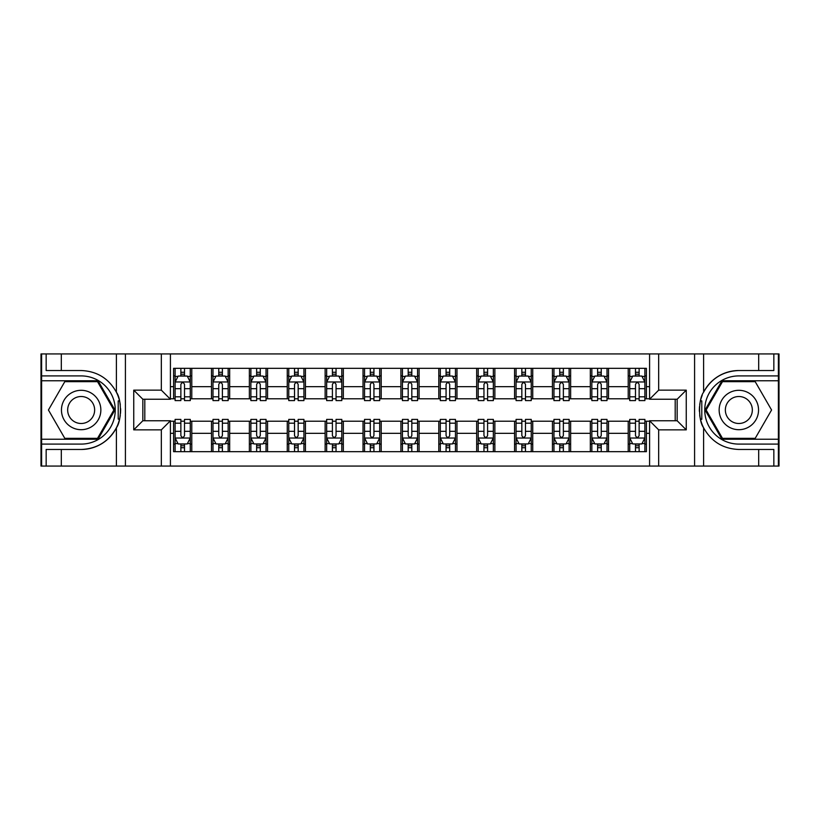 <?xml version="1.0" encoding="UTF-8"?>
<svg xmlns="http://www.w3.org/2000/svg" width="820" height="820" viewBox="0 0 820 820"><rect width="100%" height="100%" fill="white"/><g stroke="black" fill="none" stroke-linecap="round" stroke-linejoin="round"><path stroke-width="1.23" d="M778.395 439.243L778.395 466.067L779 466.067L779 353.933L778.395 353.933L778.395 380.757L721.959 380.757L705.067 410L721.959 439.243L778.395 439.243L778.395 380.757M170.416 466.067L649.583 466.067L649.583 420.762L677.166 420.762L677.166 399.237L649.583 399.237L649.583 353.933L170.416 353.933L170.416 399.237L142.834 399.237L142.834 420.762L170.416 420.762L170.416 466.067L61.305 466.067L61.305 449.473L81.159 449.473A39.473 39.473 0 0 0 119.515 419.338L118.213 419.102L119.566 419.102A39.473 39.473 0 0 0 120.294 415.135M41.605 380.757L41.605 353.933L41 353.933L41 466.067L41.605 466.067L41.605 439.243L98.041 439.243L114.933 410L98.041 380.757L41.605 380.757L41.605 439.243M170.416 421.213L173.594 421.213L173.594 451.676L646.406 451.676L646.406 421.213L649.583 421.213M173.594 433.339L170.416 433.339M170.416 386.661L173.594 386.661L173.594 398.786L170.416 398.786M649.583 398.786L646.406 398.786L646.406 368.323L173.594 368.323L173.594 386.661M646.406 386.661L649.583 386.661M649.583 433.339L646.406 433.339M144.802 399.237L144.802 420.762M628.222 368.323L628.222 398.786L629.729 398.786M635.49 398.786L639.128 398.786M644.889 398.786L646.406 398.786M628.222 398.786L607.005 398.786M590.328 368.323L590.328 398.786L591.845 398.786M597.606 398.786L601.245 398.786M590.328 398.786L569.121 398.786M552.444 368.323L552.444 398.786L553.961 398.786M559.722 398.786L563.361 398.786M552.444 398.786L531.237 398.786M514.56 368.323L514.56 398.786L516.077 398.786M521.838 398.786L525.476 398.786M514.56 398.786L493.343 398.786M476.676 368.323L476.676 398.786L478.193 398.786M483.954 398.786L487.592 398.786M476.676 398.786L455.459 398.786M438.792 368.323L438.792 398.786L440.309 398.786M446.07 398.786L449.708 398.786M438.792 398.786L417.575 398.786M400.908 368.323L400.908 398.786L402.425 398.786M408.186 398.786L411.814 398.786M400.908 398.786L379.691 398.786M363.024 368.323L363.024 398.786L364.541 398.786M370.291 398.786L373.93 398.786M363.024 398.786L341.807 398.786M325.14 368.323L325.14 398.786L326.657 398.786M332.407 398.786L336.046 398.786M325.14 398.786L303.923 398.786M287.256 368.323L287.256 398.786L288.763 398.786M294.523 398.786L298.162 398.786M287.256 398.786L266.039 398.786M249.372 368.323L249.372 398.786L250.879 398.786M256.639 398.786L260.278 398.786M249.372 398.786L228.155 398.786M211.478 368.323L211.478 398.786L212.995 398.786M218.755 398.786L222.394 398.786M211.478 398.786L190.271 398.786M173.594 398.786L175.111 398.786M180.871 398.786L184.51 398.786M675.198 420.762L675.198 399.237M173.594 421.213L175.111 421.213M180.871 421.213L184.51 421.213M190.271 421.213L191.777 421.213L191.777 451.676M212.995 421.213L191.777 421.213M218.755 421.213L222.394 421.213M228.155 421.213L229.672 421.213L229.672 451.676M250.879 421.213L229.672 421.213M256.639 421.213L260.278 421.213M266.039 421.213L267.556 421.213L267.556 451.676M288.763 421.213L267.556 421.213M294.523 421.213L298.162 421.213M303.923 421.213L305.44 421.213L305.44 451.676M326.657 421.213L305.44 421.213M332.407 421.213L336.046 421.213M341.807 421.213L343.324 421.213L343.324 451.676M364.541 421.213L343.324 421.213M370.291 421.213L373.93 421.213M379.691 421.213L381.208 421.213L381.208 451.676M402.425 421.213L381.208 421.213M408.186 421.213L411.814 421.213M417.575 421.213L419.092 421.213L419.092 451.676M440.309 421.213L419.092 421.213M446.07 421.213L449.708 421.213M455.459 421.213L456.976 421.213L456.976 451.676M478.193 421.213L456.976 421.213M483.954 421.213L487.592 421.213M493.343 421.213L494.86 421.213L494.86 451.676M516.077 421.213L494.86 421.213M521.838 421.213L525.476 421.213M531.237 421.213L532.744 421.213L532.744 451.676M553.961 421.213L532.744 421.213M559.722 421.213L563.361 421.213M569.121 421.213L570.628 421.213L570.628 451.676M591.845 421.213L570.628 421.213M597.606 421.213L601.245 421.213M607.005 421.213L608.522 421.213L608.522 451.676M629.729 421.213L608.522 421.213M635.49 421.213L639.128 421.213M644.889 421.213L646.406 421.213M191.777 368.323L191.777 398.786M173.594 375.909L175.111 375.909M180.871 375.909L184.51 375.909M190.271 375.909L191.777 375.909M173.594 444.091L175.111 444.091M180.871 444.091L184.51 444.091M190.271 444.091L191.777 444.091M211.478 421.213L211.478 451.676M229.672 368.323L229.672 398.786M211.478 375.909L212.995 375.909M218.755 375.909L222.394 375.909M228.155 375.909L229.672 375.909M211.478 444.091L212.995 444.091M218.755 444.091L222.394 444.091M228.155 444.091L229.672 444.091M249.372 421.213L249.372 451.676M249.372 444.091L250.879 444.091M256.639 444.091L260.278 444.091M266.039 444.091L267.556 444.091M267.556 368.323L267.556 398.786M249.372 375.909L250.879 375.909M256.639 375.909L260.278 375.909M266.039 375.909L267.556 375.909M287.256 421.213L287.256 451.676M287.256 444.091L288.763 444.091M294.523 444.091L298.162 444.091M303.923 444.091L305.44 444.091M305.44 368.323L305.44 398.786M287.256 375.909L288.763 375.909M294.523 375.909L298.162 375.909M303.923 375.909L305.44 375.909M325.14 421.213L325.14 451.676M325.14 444.091L326.657 444.091M332.407 444.091L336.046 444.091M341.807 444.091L343.324 444.091M343.324 368.323L343.324 398.786M325.14 375.909L326.657 375.909M332.407 375.909L336.046 375.909M341.807 375.909L343.324 375.909M363.024 421.213L363.024 451.676M363.024 444.091L364.541 444.091M370.291 444.091L373.93 444.091M379.691 444.091L381.208 444.091M381.208 368.323L381.208 398.786M363.024 375.909L364.541 375.909M370.291 375.909L373.93 375.909M379.691 375.909L381.208 375.909M400.908 421.213L400.908 451.676M400.908 444.091L402.425 444.091M408.186 444.091L411.814 444.091M417.575 444.091L419.092 444.091M419.092 368.323L419.092 398.786M400.908 375.909L402.425 375.909M408.186 375.909L411.814 375.909M417.575 375.909L419.092 375.909M438.792 421.213L438.792 451.676M438.792 444.091L440.309 444.091M446.07 444.091L449.708 444.091M455.459 444.091L456.976 444.091M456.976 368.323L456.976 398.786M438.792 375.909L440.309 375.909M446.07 375.909L449.708 375.909M455.459 375.909L456.976 375.909M476.676 421.213L476.676 451.676M476.676 444.091L478.193 444.091M483.954 444.091L487.592 444.091M493.343 444.091L494.86 444.091M494.86 368.323L494.86 398.786M476.676 375.909L478.193 375.909M483.954 375.909L487.592 375.909M493.343 375.909L494.86 375.909M514.56 421.213L514.56 451.676M514.56 444.091L516.077 444.091M521.838 444.091L525.476 444.091M531.237 444.091L532.744 444.091M532.744 368.323L532.744 398.786M514.56 375.909L516.077 375.909M521.838 375.909L525.476 375.909M531.237 375.909L532.744 375.909M552.444 421.213L552.444 451.676M552.444 444.091L553.961 444.091M559.722 444.091L563.361 444.091M569.121 444.091L570.628 444.091M570.628 368.323L570.628 398.786M552.444 375.909L553.961 375.909M559.722 375.909L563.361 375.909M569.121 375.909L570.628 375.909M590.328 421.213L590.328 451.676M590.328 444.091L591.845 444.091M597.606 444.091L601.245 444.091M607.005 444.091L608.522 444.091M608.522 368.323L608.522 398.786M590.328 375.909L591.845 375.909M597.606 375.909L601.245 375.909M607.005 375.909L608.522 375.909M628.222 421.213L628.222 451.676M628.222 444.091L629.729 444.091M635.49 444.091L639.128 444.091M644.889 444.091L646.406 444.091M628.222 375.909L629.729 375.909M635.49 375.909L639.128 375.909M644.889 375.909L646.406 375.909M184.51 372.27L180.871 372.27M190.271 396.808L184.51 396.808L184.51 400.601L190.271 400.601L190.271 382.12L187.237 376.052L178.145 376.052L175.111 382.12L175.111 400.601L180.871 400.601L180.871 396.808L175.111 396.808M175.111 382.12L175.111 368.323M190.271 382.12L190.271 368.323M180.871 376.052L180.871 368.323M184.51 368.323L184.51 376.052M184.51 396.808L184.51 384.385C183.301 382.058 182.081 382.058 180.871 384.385L180.871 396.808M180.871 447.73L184.51 447.73M175.111 423.192L180.871 423.192L180.871 419.399L175.111 419.399L175.111 437.88L178.145 443.948L187.237 443.948L190.271 437.88L190.271 419.399L184.51 419.399L184.51 423.192L190.271 423.192M190.271 437.88L190.271 451.676M175.111 437.88L175.111 451.676M184.51 443.948L184.51 451.676M180.871 451.676L180.871 443.948M180.871 423.192L180.871 435.615C182.081 437.941 183.29 437.941 184.51 435.615L184.51 423.192M120.304 404.875A39.473 39.473 0 0 0 119.576 400.918L118.213 400.918L118.213 419.102M118.213 400.918L119.515 400.683A39.473 39.473 0 0 0 116.389 392.196C108.691 378.399 96.944 371.173 81.159 370.527L61.305 370.527L61.305 353.933L41.605 353.933M81.159 449.473C96.944 448.827 108.691 441.601 116.389 427.804C121.749 420.742 121.749 399.268 116.389 392.196L116.389 353.933L61.305 353.933M161.325 466.067L161.325 429.854L133.742 429.854L133.742 390.146L161.325 390.146L161.325 353.933L125.419 353.933L125.419 466.067M41.605 444.091L81.159 444.091A34.091 34.091 0 0 0 115.251 410A34.091 34.091 0 0 0 81.159 375.909L41.605 375.909M61.305 466.067L41.605 466.067M116.389 353.933L125.419 353.933M161.325 353.933L170.416 353.933M61.305 449.473L46.156 449.473L46.156 466.067M61.305 370.527L46.156 370.527L46.156 353.933M161.325 429.854L170.416 420.762M133.742 429.854L142.834 420.762M133.742 390.146L142.834 399.237M161.325 390.146L170.416 399.237M120.489 413.393L120.632 410.133M120.632 409.877L120.612 408.616M120.222 404.301L120.007 403.02M649.583 353.933L758.695 353.933L758.695 370.527L738.841 370.527A39.473 39.473 0 0 0 703.611 392.196C698.25 399.258 698.25 420.732 703.611 427.804A39.473 39.473 0 0 1 700.485 419.317L701.787 419.317L701.787 400.898L700.434 400.898A39.473 39.473 0 0 0 699.706 404.865M699.696 415.125A39.473 39.473 0 0 0 700.423 419.082L701.787 419.082M702.217 395.26A39.473 39.473 0 0 0 700.485 400.662L701.787 400.898M758.695 466.067L703.611 466.067L703.611 427.804C711.309 441.601 723.055 448.827 738.841 449.473L758.695 449.473L758.695 466.067L778.395 466.067M738.841 370.527C723.055 371.173 711.309 378.399 703.611 392.196L703.611 353.933M658.675 353.933L658.675 390.146L686.258 390.146L686.258 429.854L658.675 429.854L658.675 466.067L694.581 466.067L694.581 353.933M778.395 375.909L738.841 375.909A34.091 34.091 0 0 0 704.749 410A34.091 34.091 0 0 0 738.841 444.091L778.395 444.091M758.695 353.933L778.395 353.933M703.611 466.067L694.581 466.067M658.675 466.067L649.583 466.067M758.695 370.527L773.844 370.527L773.844 353.933M758.695 449.473L773.844 449.473L773.844 466.067M658.675 390.146L649.583 399.237M686.258 390.146L677.166 399.237M686.258 429.854L677.166 420.762M658.675 429.854L649.583 420.762M699.511 406.607L699.368 409.867M699.368 410.123L699.388 411.384M699.778 415.699L699.993 416.98M222.394 372.27L218.755 372.27M228.155 396.808L222.394 396.808L222.394 400.601L228.155 400.601L228.155 382.12L225.121 376.052L216.029 376.052L212.995 382.12L212.995 400.601L218.755 400.601L218.755 396.808L212.995 396.808M212.995 382.12L212.995 368.323M228.155 382.12L228.155 368.323M218.755 376.052L218.755 368.323M222.394 368.323L222.394 376.052M222.394 396.808L222.394 384.385C221.185 382.058 219.975 382.058 218.755 384.385L218.755 396.808M260.278 372.27L256.639 372.27M266.039 396.808L260.278 396.808L260.278 400.601L266.039 400.601L266.039 382.12L263.005 376.052L253.913 376.052L250.879 382.12L250.879 400.601L256.639 400.601L256.639 396.808L250.879 396.808M250.879 382.12L250.879 368.323M266.039 382.12L266.039 368.323M256.639 376.052L256.639 368.323M260.278 368.323L260.278 376.052M260.278 396.808L260.278 384.385C259.069 382.058 257.859 382.058 256.639 384.385L256.639 396.808M298.162 372.27L294.523 372.27M303.923 396.808L298.162 396.808L298.162 400.601L303.923 400.601L303.923 382.12L300.889 376.052L291.797 376.052L288.763 382.12L288.763 400.601L294.523 400.601L294.523 396.808L288.763 396.808M288.763 382.12L288.763 368.323M303.923 382.12L303.923 368.323M294.523 376.052L294.523 368.323M298.162 368.323L298.162 376.052M298.162 396.808L298.162 384.385C296.953 382.058 295.743 382.058 294.523 384.385L294.523 396.808M218.755 447.73L222.394 447.73M212.995 423.192L218.755 423.192L218.755 419.399L212.995 419.399L212.995 437.88L216.029 443.948L225.121 443.948L228.155 437.88L228.155 419.399L222.394 419.399L222.394 423.192L228.155 423.192M228.155 437.88L228.155 451.676M212.995 437.88L212.995 451.676M222.394 443.948L222.394 451.676M218.755 451.676L218.755 443.948M218.755 423.192L218.755 435.615C219.965 437.941 221.174 437.941 222.394 435.615L222.394 423.192M256.639 447.73L260.278 447.73M250.879 423.192L256.639 423.192L256.639 419.399L250.879 419.399L250.879 437.88L253.913 443.948L263.005 443.948L266.039 437.88L266.039 419.399L260.278 419.399L260.278 423.192L266.039 423.192M266.039 437.88L266.039 451.676M250.879 437.88L250.879 451.676M260.278 443.948L260.278 451.676M256.639 451.676L256.639 443.948M256.639 423.192L256.639 435.615C257.849 437.941 259.069 437.941 260.278 435.615L260.278 423.192M294.523 447.73L298.162 447.73M288.763 423.192L294.523 423.192L294.523 419.399L288.763 419.399L288.763 437.88L291.797 443.948L300.889 443.948L303.923 437.88L303.923 419.399L298.162 419.399L298.162 423.192L303.923 423.192M303.923 437.88L303.923 451.676M288.763 437.88L288.763 451.676M298.162 443.948L298.162 451.676M294.523 451.676L294.523 443.948M294.523 423.192L294.523 435.615C295.733 437.941 296.953 437.941 298.162 435.615L298.162 423.192M336.046 372.27L332.407 372.27M341.807 396.808L336.046 396.808L336.046 400.601L341.807 400.601L341.807 382.12L338.773 376.052L329.681 376.052L326.657 382.12L326.657 400.601L332.407 400.601L332.407 396.808L326.657 396.808M326.657 382.12L326.657 368.323M341.807 382.12L341.807 368.323M332.407 376.052L332.407 368.323M336.046 368.323L336.046 376.052M336.046 396.808L336.046 384.385C334.837 382.058 333.627 382.058 332.407 384.385L332.407 396.808M332.407 447.73L336.046 447.73M326.657 423.192L332.407 423.192L332.407 419.399L326.657 419.399L326.657 437.88L329.681 443.948L338.773 443.948L341.807 437.88L341.807 419.399L336.046 419.399L336.046 423.192L341.807 423.192M341.807 437.88L341.807 451.676M326.657 437.88L326.657 451.676M336.046 443.948L336.046 451.676M332.407 451.676L332.407 443.948M332.407 423.192L332.407 435.615C333.627 437.941 334.837 437.941 336.046 435.615L336.046 423.192M71.309 392.944A19.7 19.7 0 0 0 64.093 419.85A19.7 19.7 0 0 0 91.01 427.056A19.7 19.7 0 0 0 98.215 400.15A19.7 19.7 0 0 0 71.309 392.944M74.415 398.315A13.489 13.489 0 0 0 69.474 416.744A13.489 13.489 0 0 0 87.904 421.685A13.489 13.489 0 0 0 92.834 403.255A13.489 13.489 0 0 0 74.415 398.315M113.877 410L97.518 438.341L64.8 438.341L48.431 410L64.8 381.659L97.518 381.659L113.877 410M728.99 427.056A19.7 19.7 0 0 0 755.907 419.85A19.7 19.7 0 0 0 748.691 392.944A19.7 19.7 0 0 0 721.784 400.15A19.7 19.7 0 0 0 728.99 427.056M732.096 421.685A13.489 13.489 0 0 0 750.525 416.744A13.489 13.489 0 0 0 745.585 398.315A13.489 13.489 0 0 0 727.166 403.255A13.489 13.489 0 0 0 732.096 421.685M722.481 381.659L755.199 381.659L771.569 410L755.199 438.341L722.481 438.341L706.122 410L722.481 381.659M373.93 372.27L370.291 372.27M379.691 396.808L373.93 396.808L373.93 400.601L379.691 400.601L379.691 382.12L376.657 376.052L367.565 376.052L364.541 382.12L364.541 400.601L370.291 400.601L370.291 396.808L364.541 396.808M364.541 382.12L364.541 368.323M379.691 382.12L379.691 368.323M370.291 376.052L370.291 368.323M373.93 368.323L373.93 376.052M373.93 396.808L373.93 384.385C372.721 382.058 371.511 382.058 370.291 384.385L370.291 396.808M370.291 447.73L373.93 447.73M364.541 423.192L370.291 423.192L370.291 419.399L364.541 419.399L364.541 437.88L367.565 443.948L376.657 443.948L379.691 437.88L379.691 419.399L373.93 419.399L373.93 423.192L379.691 423.192M379.691 437.88L379.691 451.676M364.541 437.88L364.541 451.676M373.93 443.948L373.93 451.676M370.291 451.676L370.291 443.948M370.291 423.192L370.291 435.615C371.511 437.941 372.721 437.941 373.93 435.615L373.93 423.192M411.814 372.27L408.186 372.27M417.575 396.808L411.814 396.808L411.814 400.601L417.575 400.601L417.575 382.12L414.551 376.052L405.449 376.052L402.425 382.12L402.425 400.601L408.186 400.601L408.186 396.808L402.425 396.808M402.425 382.12L402.425 368.323M417.575 382.12L417.575 368.323M408.186 376.052L408.186 368.323M411.814 368.323L411.814 376.052M411.814 396.808L411.814 384.385C410.605 382.058 409.395 382.058 408.186 384.385L408.186 396.808M408.186 447.73L411.814 447.73M402.425 423.192L408.186 423.192L408.186 419.399L402.425 419.399L402.425 437.88L405.449 443.948L414.551 443.948L417.575 437.88L417.575 419.399L411.814 419.399L411.814 423.192L417.575 423.192M417.575 437.88L417.575 451.676M402.425 437.88L402.425 451.676M411.814 443.948L411.814 451.676M408.186 451.676L408.186 443.948M408.186 423.192L408.186 435.615C409.395 437.941 410.605 437.941 411.814 435.615L411.814 423.192M449.708 372.27L446.07 372.27M455.459 396.808L449.708 396.808L449.708 400.601L455.459 400.601L455.459 382.12L452.435 376.052L443.343 376.052L440.309 382.12L440.309 400.601L446.07 400.601L446.07 396.808L440.309 396.808M440.309 382.12L440.309 368.323M455.459 382.12L455.459 368.323M446.07 376.052L446.07 368.323M449.708 368.323L449.708 376.052M449.708 396.808L449.708 384.385C448.489 382.058 447.279 382.058 446.07 384.385L446.07 396.808M446.07 447.73L449.708 447.73M440.309 423.192L446.07 423.192L446.07 419.399L440.309 419.399L440.309 437.88L443.343 443.948L452.435 443.948L455.459 437.88L455.459 419.399L449.708 419.399L449.708 423.192L455.459 423.192M455.459 437.88L455.459 451.676M440.309 437.88L440.309 451.676M449.708 443.948L449.708 451.676M446.07 451.676L446.07 443.948M446.07 423.192L446.07 435.615C447.279 437.941 448.489 437.941 449.708 435.615L449.708 423.192M487.592 372.27L483.954 372.27M493.343 396.808L487.592 396.808L487.592 400.601L493.343 400.601L493.343 382.12L490.319 376.052L481.227 376.052L478.193 382.12L478.193 400.601L483.954 400.601L483.954 396.808L478.193 396.808M478.193 382.12L478.193 368.323M493.343 382.12L493.343 368.323M483.954 376.052L483.954 368.323M487.592 368.323L487.592 376.052M487.592 396.808L487.592 384.385C486.373 382.058 485.163 382.058 483.954 384.385L483.954 396.808M483.954 447.73L487.592 447.73M478.193 423.192L483.954 423.192L483.954 419.399L478.193 419.399L478.193 437.88L481.227 443.948L490.319 443.948L493.343 437.88L493.343 419.399L487.592 419.399L487.592 423.192L493.343 423.192M493.343 437.88L493.343 451.676M478.193 437.88L478.193 451.676M487.592 443.948L487.592 451.676M483.954 451.676L483.954 443.948M483.954 423.192L483.954 435.615C485.163 437.941 486.373 437.941 487.592 435.615L487.592 423.192M525.476 372.27L521.838 372.27M531.237 396.808L525.476 396.808L525.476 400.601L531.237 400.601L531.237 382.12L528.203 376.052L519.111 376.052L516.077 382.12L516.077 400.601L521.838 400.601L521.838 396.808L516.077 396.808M516.077 382.12L516.077 368.323M531.237 382.12L531.237 368.323M521.838 376.052L521.838 368.323M525.476 368.323L525.476 376.052M525.476 396.808L525.476 384.385C524.267 382.058 523.047 382.058 521.838 384.385L521.838 396.808M521.838 447.73L525.476 447.73M516.077 423.192L521.838 423.192L521.838 419.399L516.077 419.399L516.077 437.88L519.111 443.948L528.203 443.948L531.237 437.88L531.237 419.399L525.476 419.399L525.476 423.192L531.237 423.192M531.237 437.88L531.237 451.676M516.077 437.88L516.077 451.676M525.476 443.948L525.476 451.676M521.838 451.676L521.838 443.948M521.838 423.192L521.838 435.615C523.047 437.941 524.257 437.941 525.476 435.615L525.476 423.192M563.361 372.27L559.722 372.27M569.121 396.808L563.361 396.808L563.361 400.601L569.121 400.601L569.121 382.12L566.087 376.052L556.995 376.052L553.961 382.12L553.961 400.601L559.722 400.601L559.722 396.808L553.961 396.808M553.961 382.12L553.961 368.323M569.121 382.12L569.121 368.323M559.722 376.052L559.722 368.323M563.361 368.323L563.361 376.052M563.361 396.808L563.361 384.385C562.151 382.058 560.931 382.058 559.722 384.385L559.722 396.808M559.722 447.73L563.361 447.73M553.961 423.192L559.722 423.192L559.722 419.399L553.961 419.399L553.961 437.88L556.995 443.948L566.087 443.948L569.121 437.88L569.121 419.399L563.361 419.399L563.361 423.192L569.121 423.192M569.121 437.88L569.121 451.676M553.961 437.88L553.961 451.676M563.361 443.948L563.361 451.676M559.722 451.676L559.722 443.948M559.722 423.192L559.722 435.615C560.931 437.941 562.141 437.941 563.361 435.615L563.361 423.192M601.245 372.27L597.606 372.27M607.005 396.808L601.245 396.808L601.245 400.601L607.005 400.601L607.005 382.12L603.971 376.052L594.879 376.052L591.845 382.12L591.845 400.601L597.606 400.601L597.606 396.808L591.845 396.808M591.845 382.12L591.845 368.323M607.005 382.12L607.005 368.323M597.606 376.052L597.606 368.323M601.245 368.323L601.245 376.052M601.245 396.808L601.245 384.385C600.035 382.058 598.825 382.058 597.606 384.385L597.606 396.808M597.606 447.73L601.245 447.73M591.845 423.192L597.606 423.192L597.606 419.399L591.845 419.399L591.845 437.88L594.879 443.948L603.971 443.948L607.005 437.88L607.005 419.399L601.245 419.399L601.245 423.192L607.005 423.192M607.005 437.88L607.005 451.676M591.845 437.88L591.845 451.676M601.245 443.948L601.245 451.676M597.606 451.676L597.606 443.948M597.606 423.192L597.606 435.615C598.815 437.941 600.025 437.941 601.245 435.615L601.245 423.192M639.128 372.27L635.49 372.27M644.889 396.808L639.128 396.808L639.128 400.601L644.889 400.601L644.889 382.12L641.855 376.052L632.763 376.052L629.729 382.12L629.729 400.601L635.49 400.601L635.49 396.808L629.729 396.808M629.729 382.12L629.729 368.323M644.889 382.12L644.889 368.323M635.49 376.052L635.49 368.323M639.128 368.323L639.128 376.052M639.128 396.808L639.128 384.385C637.919 382.058 636.709 382.058 635.49 384.385L635.49 396.808M635.49 447.73L639.128 447.73M629.729 423.192L635.49 423.192L635.49 419.399L629.729 419.399L629.729 437.88L632.763 443.948L641.855 443.948L644.889 437.88L644.889 419.399L639.128 419.399L639.128 423.192L644.889 423.192M644.889 437.88L644.889 451.676M629.729 437.88L629.729 451.676M639.128 443.948L639.128 451.676M635.49 451.676L635.49 443.948M635.49 423.192L635.49 435.615C636.699 437.941 637.919 437.941 639.128 435.615L639.128 423.192M211.478 433.339L191.777 433.339M211.478 386.661L191.777 386.661M249.372 386.661L229.672 386.661M249.372 433.339L229.672 433.339M287.256 386.661L267.556 386.661M287.256 433.339L267.556 433.339M325.14 386.661L305.44 386.661M325.14 433.339L305.44 433.339M363.024 386.661L343.324 386.661M363.024 433.339L343.324 433.339M400.908 386.661L381.208 386.661M400.908 433.339L381.208 433.339M438.792 386.661L419.092 386.661M438.792 433.339L419.092 433.339M476.676 386.661L456.976 386.661M476.676 433.339L456.976 433.339M514.56 386.661L494.86 386.661M514.56 433.339L494.86 433.339M552.444 386.661L532.744 386.661M552.444 433.339L532.744 433.339M590.328 386.661L570.628 386.661M590.328 433.339L570.628 433.339M628.222 386.661L608.522 386.661M628.222 433.339L608.522 433.339M190.189 381.966L175.193 381.966M175.111 376.421L177.96 376.421M187.421 376.421L190.271 376.421M180.871 388.68L175.111 388.68M190.271 388.68L184.51 388.68M184.51 374.197L180.871 374.197M175.193 438.034L190.189 438.034M190.271 443.579L187.421 443.579M177.96 443.579L175.111 443.579M184.51 431.32L190.271 431.32M175.111 431.32L180.871 431.32M180.871 445.803L184.51 445.803M116.389 466.067L116.389 427.804M228.073 381.966L213.077 381.966M212.995 376.421L215.844 376.421M225.305 376.421L228.155 376.421M218.755 388.68L212.995 388.68M228.155 388.68L222.394 388.68M222.394 374.197L218.755 374.197M265.957 381.966L250.961 381.966M250.879 376.421L253.728 376.421M263.189 376.421L266.039 376.421M256.639 388.68L250.879 388.68M266.039 388.68L260.278 388.68M260.278 374.197L256.639 374.197M303.851 381.966L288.845 381.966M288.763 376.421L291.612 376.421M301.073 376.421L303.923 376.421M294.523 388.68L288.763 388.68M303.923 388.68L298.162 388.68M298.162 374.197L294.523 374.197M213.077 438.034L228.073 438.034M228.155 443.579L225.305 443.579M215.844 443.579L212.995 443.579M222.394 431.32L228.155 431.32M212.995 431.32L218.755 431.32M218.755 445.803L222.394 445.803M250.961 438.034L265.957 438.034M266.039 443.579L263.189 443.579M253.728 443.579L250.879 443.579M260.278 431.32L266.039 431.32M250.879 431.32L256.639 431.32M256.639 445.803L260.278 445.803M288.845 438.034L303.851 438.034M303.923 443.579L301.073 443.579M291.612 443.579L288.763 443.579M298.162 431.32L303.923 431.32M288.763 431.32L294.523 431.32M294.523 445.803L298.162 445.803M341.735 381.966L326.729 381.966M326.657 376.421L329.507 376.421M338.957 376.421L341.807 376.421M332.407 388.68L326.657 388.68M341.807 388.68L336.046 388.68M336.046 374.197L332.407 374.197M326.729 438.034L341.735 438.034M341.807 443.579L338.957 443.579M329.507 443.579L326.657 443.579M336.046 431.32L341.807 431.32M326.657 431.32L332.407 431.32M332.407 445.803L336.046 445.803M379.619 381.966L364.613 381.966M364.541 376.421L367.391 376.421M376.841 376.421L379.691 376.421M370.291 388.68L364.541 388.68M379.691 388.68L373.93 388.68M373.93 374.197L370.291 374.197M364.613 438.034L379.619 438.034M379.691 443.579L376.841 443.579M367.391 443.579L364.541 443.579M373.93 431.32L379.691 431.32M364.541 431.32L370.291 431.32M370.291 445.803L373.93 445.803M417.503 381.966L402.497 381.966M402.425 376.421L405.275 376.421M414.725 376.421L417.575 376.421M408.186 388.68L402.425 388.68M417.575 388.68L411.814 388.68M411.814 374.197L408.186 374.197M402.497 438.034L417.503 438.034M417.575 443.579L414.725 443.579M405.275 443.579L402.425 443.579M411.814 431.32L417.575 431.32M402.425 431.32L408.186 431.32M408.186 445.803L411.814 445.803M455.387 381.966L440.381 381.966M440.309 376.421L443.159 376.421M452.609 376.421L455.459 376.421M446.07 388.68L440.309 388.68M455.459 388.68L449.708 388.68M449.708 374.197L446.07 374.197M440.381 438.034L455.387 438.034M455.459 443.579L452.609 443.579M443.159 443.579L440.309 443.579M449.708 431.32L455.459 431.32M440.309 431.32L446.07 431.32M446.07 445.803L449.708 445.803M493.271 381.966L478.265 381.966M478.193 376.421L481.043 376.421M490.493 376.421L493.343 376.421M483.954 388.68L478.193 388.68M493.343 388.68L487.592 388.68M487.592 374.197L483.954 374.197M478.265 438.034L493.271 438.034M493.343 443.579L490.493 443.579M481.043 443.579L478.193 443.579M487.592 431.32L493.343 431.32M478.193 431.32L483.954 431.32M483.954 445.803L487.592 445.803M531.155 381.966L516.149 381.966M516.077 376.421L518.927 376.421M528.387 376.421L531.237 376.421M521.838 388.68L516.077 388.68M531.237 388.68L525.476 388.68M525.476 374.197L521.838 374.197M516.149 438.034L531.155 438.034M531.237 443.579L528.387 443.579M518.927 443.579L516.077 443.579M525.476 431.32L531.237 431.32M516.077 431.32L521.838 431.32M521.838 445.803L525.476 445.803M569.039 381.966L554.043 381.966M553.961 376.421L556.811 376.421M566.271 376.421L569.121 376.421M559.722 388.68L553.961 388.68M569.121 388.68L563.361 388.68M563.361 374.197L559.722 374.197M554.043 438.034L569.039 438.034M569.121 443.579L566.271 443.579M556.811 443.579L553.961 443.579M563.361 431.32L569.121 431.32M553.961 431.32L559.722 431.32M559.722 445.803L563.361 445.803M606.923 381.966L591.927 381.966M591.845 376.421L594.695 376.421M604.155 376.421L607.005 376.421M597.606 388.68L591.845 388.68M607.005 388.68L601.245 388.68M601.245 374.197L597.606 374.197M591.927 438.034L606.923 438.034M607.005 443.579L604.155 443.579M594.695 443.579L591.845 443.579M601.245 431.32L607.005 431.32M591.845 431.32L597.606 431.32M597.606 445.803L601.245 445.803M644.807 381.966L629.811 381.966M629.729 376.421L632.579 376.421M642.039 376.421L644.889 376.421M635.49 388.68L629.729 388.68M644.889 388.68L639.128 388.68M639.128 374.197L635.49 374.197M629.811 438.034L644.807 438.034M644.889 443.579L642.039 443.579M632.579 443.579L629.729 443.579M639.128 431.32L644.889 431.32M629.729 431.32L635.49 431.32M635.49 445.803L639.128 445.803"/></g></svg>

